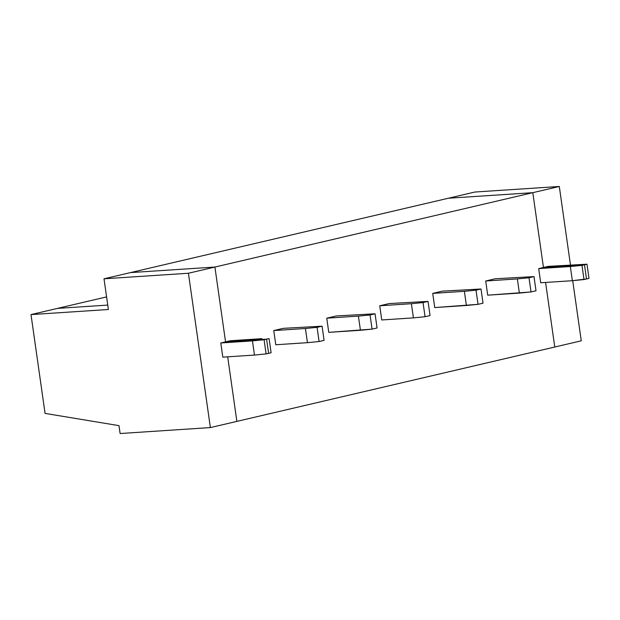 <?xml version="1.0" encoding="UTF-8"?>
<svg xmlns="http://www.w3.org/2000/svg" width="620" height="620" viewBox="0 0 620 620"><rect width="100%" height="100%" fill="white"/><g stroke="black" fill="none" stroke-linecap="round" stroke-linejoin="round"><path stroke-width="0.93" d="M586.505 278.969L584.49 264.794L543.453 267.483L532.805 192.68L448.4 198.23L532.805 192.68L543.453 267.483L548.22 266.368L586.985 264.205L589 278.38L586.505 278.969L589 278.38L586.985 264.205L548.22 266.368L543.453 267.483L584.49 264.794L586.985 264.205L584.49 264.794L586.505 278.969L572.353 280.697L540.702 282.774L538.687 268.599L543.453 267.483L532.805 192.68L559.302 186.481L188.418 273.25L210.381 427.583L236.871 421.391L227.687 356.826L236.871 421.391L210.381 427.583L120.109 433.519L118.986 425.646L45.066 413.4L31 314.588L57.49 308.388L107.748 305.087L57.49 308.388L31 314.588L108.376 309.504L104.005 278.798L130.494 272.599L214.908 267.05L225.556 341.86L220.782 342.976L264.089 339.745L266.585 339.163L225.556 341.86L214.908 267.05L130.494 272.599L104.005 278.798L188.418 273.25L214.908 267.05L130.494 272.599L214.908 267.05L225.556 341.86L266.585 339.163L268.607 353.338L266.104 353.919L254.456 355.066L252.441 340.892L220.782 342.976L225.556 341.86L266.585 339.163L264.089 339.745L266.104 353.919L268.607 353.338L266.585 339.163L268.607 353.338L271.103 352.757L269.08 338.582L266.585 339.163L269.08 338.582L271.103 352.757L268.607 353.338L266.585 339.163L225.556 341.86L214.908 267.05L532.805 192.68L448.4 198.23L474.889 192.03L559.302 186.481L570.462 264.911L559.302 186.481L474.889 192.03L130.494 272.599L448.4 198.23L532.805 192.68L543.453 267.483L584.49 264.794L586.505 278.969L584.49 264.794L543.453 267.483L538.687 268.599L570.338 266.522L584.49 264.794L581.986 265.376L584.009 279.55L586.505 278.969M554.768 347.014L545.585 282.457L554.768 347.014L581.265 340.822L572.702 280.666L581.265 340.822L236.871 421.391L227.687 356.826L236.871 421.391L554.768 347.014L545.585 282.457L554.768 347.014M222.805 357.151L220.782 342.976L222.805 357.151L254.456 355.066L222.805 357.151M210.381 427.583L188.418 273.25L104.005 278.798L108.376 309.504L31 314.588L45.066 413.4L118.986 425.646L120.109 433.519L210.381 427.583M254.456 355.066L266.104 353.919L264.089 339.745L252.441 340.892L254.456 355.066M261.973 338.667L230.322 340.744L225.556 341.86L230.322 340.744L261.973 338.667M107.748 305.087L57.49 308.388L107.748 305.087M324.082 340.357L319.091 341.527L307.442 342.674L275.784 344.751L273.769 330.576L283.309 328.344L273.769 330.576L305.42 328.499L317.076 327.352L322.067 326.182L283.309 328.344L322.067 326.182L317.076 327.352L319.091 341.527L324.082 340.357L322.067 326.182L324.082 340.357M326.756 318.184L336.288 315.952L326.756 318.184L358.406 316.107L370.055 314.96L375.053 313.79L336.288 315.952L375.053 313.79L370.055 314.96L372.07 329.127L328.771 332.359L326.756 318.184L328.771 332.359L360.422 330.282L372.07 329.127L377.069 327.964L372.07 329.127L370.055 314.96L358.406 316.107L360.422 330.282L358.406 316.107L326.756 318.184M379.735 305.792L389.275 303.56L379.735 305.792L411.386 303.707L423.042 302.56L428.032 301.39L389.275 303.56L428.032 301.39L423.042 302.56L425.057 316.735L413.408 317.882L381.75 319.959L379.735 305.792L381.75 319.959L413.408 317.882L425.057 316.735L430.048 315.565L425.057 316.735L423.042 302.56L411.386 303.707L413.408 317.882L411.386 303.707L379.735 305.792M432.721 293.392L442.254 291.16L432.721 293.392L464.372 291.315L476.021 290.168L481.019 288.998L442.254 291.16L481.019 288.998L476.021 290.168L478.043 304.342L434.736 307.567L432.721 293.392L434.736 307.567L466.387 305.49L478.043 304.342L483.034 303.172L478.043 304.342L476.021 290.168L464.372 291.315L466.387 305.49L464.372 291.315L432.721 293.392M485.7 281L495.24 278.767L485.7 281L517.359 278.915L529.007 277.768L533.998 276.605L495.24 278.767L533.998 276.605L529.007 277.768L531.022 291.942L487.715 295.174L485.7 281L487.715 295.174L519.374 293.089L531.022 291.942L536.013 290.78L531.022 291.942L529.007 277.768L517.359 278.915L519.374 293.089L517.359 278.915L485.7 281M307.442 342.674L319.091 341.527L317.076 327.352L305.42 328.499L307.442 342.674L305.42 328.499L273.769 330.576L275.784 344.751L307.442 342.674M106.586 296.903L57.49 308.388L106.586 296.903M377.069 327.964L375.053 313.79L377.069 327.964M430.048 315.565L428.032 301.39L430.048 315.565M483.034 303.172L481.019 288.998L483.034 303.172M536.013 290.78L533.998 276.605L536.013 290.78M572.353 280.697L584.009 279.55L581.986 265.376L570.338 266.522L572.353 280.697L570.338 266.522L538.687 268.599L540.702 282.774L572.353 280.697"/></g></svg>
